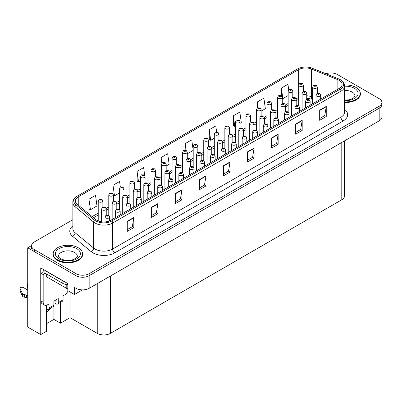 <?xml version="1.0" encoding="UTF-8"?>
<svg xmlns="http://www.w3.org/2000/svg" width="402" height="402" viewBox="0 0 402 402"><rect width="100%" height="100%" fill="white"/><g stroke="black" fill="none" stroke-linecap="round" stroke-linejoin="round"><path stroke-width="0.6" d="M46.476 311.977A9.894 5.713 120 0 0 46.913 311.736A9.894 5.713 120 0 0 50.979 307.887M46.476 305.249L46.476 331.278L40.748 334.59L40.748 267.933L67.817 283.561L67.817 290.631L74.506 294.495L74.506 287.425L76.038 288.309A9.276 5.357 0 0 0 89.159 288.309L379.181 120.861A9.276 5.357 0 0 0 381.9 117.077L381.9 104.45A9.276 5.357 0 0 1 379.181 108.238A9.276 5.357 0 0 0 381.9 104.45L381.9 102.43A9.276 5.357 0 0 0 379.181 98.646L337.419 74.531A9.276 5.357 0 0 0 325.952 73.772M82.505 289.877L74.506 294.495M331.213 72.968L330.509 72.968M72.873 219.693L34.276 241.979A9.276 5.357 0 0 0 31.557 245.763A9.276 5.357 0 0 0 34.276 249.552L76.038 273.661A9.276 5.357 0 0 0 89.159 273.661L89.159 275.682L379.181 108.238L89.159 275.682A9.276 5.357 0 0 1 76.038 275.682A9.276 5.357 0 0 0 89.159 275.682L89.159 288.309M40.748 334.59L27.718 327.062L27.718 247.783L76.038 275.682L34.276 251.572A9.276 5.357 0 0 1 31.557 247.783L31.557 245.763M31.567 245.562L27.718 247.783M344.509 140.881L344.509 195.975A9.276 5.357 180 0 1 341.79 199.764L110.369 333.374A9.276 5.357 180 0 1 97.249 333.374L70.048 317.67L70.048 291.917M70.048 317.67L60.471 323.203L60.471 302.404M46.476 323.705L53.913 319.414L60.471 323.203M53.913 319.414L53.913 302.651M53.355 252.501A14.844 8.568 0 0 0 53.039 254.26A14.844 8.568 0 0 0 57.385 260.32A14.844 8.568 0 0 0 73.561 262.179A14.844 8.568 0 0 0 82.727 254.26A14.844 8.568 0 0 0 82.41 252.501M339.193 80.35A9.894 5.713 180 0 1 342.087 84.39A9.894 5.713 180 0 1 339.193 88.43L110.826 220.276A9.894 5.713 180 0 1 95.726 219.512L77.139 204.186A9.894 5.713 180 0 1 75.35 200.91A9.894 5.713 180 0 1 78.244 196.869L298.651 69.621A9.894 5.713 180 0 1 311.324 68.983L337.871 79.712A9.894 5.713 180 0 1 339.193 80.35M340.313 79.702A11.487 6.633 0 0 0 338.78 78.958L312.238 68.229A11.487 6.633 0 0 0 297.53 68.973L77.124 196.221A11.487 6.633 0 0 0 76.963 196.317A11.487 6.633 0 0 0 75.837 204.713L94.42 220.04A11.487 6.633 0 0 0 111.952 220.924L340.313 89.078A11.487 6.633 0 0 0 340.474 79.797A11.487 6.633 0 0 0 340.313 79.702M127.268 221.286L127.268 231.386L133.831 227.597L133.831 217.497L127.268 221.286M127.268 229.592L132.323 226.678L133.801 217.834A2.472 1.427 -120 0 0 133.831 217.497M132.278 226.703L133.831 227.597M151.323 207.402L151.323 217.497L157.88 213.713L157.88 203.613L151.323 207.402M151.323 215.708L156.373 212.789L157.855 203.95A2.472 1.427 -120 0 0 157.88 203.613M156.328 212.814L157.88 213.713M175.372 193.513L175.372 203.613L181.935 199.824L181.935 189.729L175.372 193.513M175.372 201.819L180.428 198.905L181.905 190.061A2.472 1.427 -120 0 0 181.935 189.729M180.382 198.93L181.935 199.824M199.427 179.629L199.427 189.729L205.985 185.94L205.985 175.84L199.427 179.629M199.427 187.935L204.477 185.015L205.96 176.177A2.472 1.427 -120 0 0 205.985 175.84M204.432 185.046L205.985 185.94M319.685 110.193L319.685 120.293L326.248 116.51L326.248 106.409L319.685 110.193M319.685 118.505L324.741 115.585L326.218 106.746A2.472 1.427 -120 0 0 326.248 106.409M324.695 115.61L326.248 116.51M295.636 124.082L295.636 134.183L302.193 130.394L302.193 120.293L295.636 124.082M295.636 132.389L300.686 129.474L302.168 120.63A2.472 1.427 -120 0 0 302.193 120.293M300.641 129.499L302.193 130.394M271.581 137.966L271.581 148.067L278.144 144.283L278.144 134.183L271.581 137.966M271.581 146.278L276.636 143.358L278.114 134.514A2.472 1.427 -120 0 0 278.144 134.183M276.591 143.383L278.144 144.283M247.531 151.855L247.531 161.956L254.089 158.167L254.089 148.067L247.531 151.855M247.531 160.162L252.582 157.247L254.064 148.403A2.472 1.427 -120 0 0 254.089 148.067M252.536 157.272L254.089 158.167M223.477 165.74L223.477 175.84L230.039 172.051L230.039 161.956L223.477 165.74M223.477 174.051L228.532 171.131L230.009 162.287A2.472 1.427 -120 0 0 230.039 161.956M228.487 171.157L230.039 172.051M344.564 102.485A14.844 8.568 0 0 0 360.418 93.937A14.844 8.568 0 0 0 360.102 92.179M89.159 273.661L379.181 106.218A9.276 5.357 0 0 0 381.9 102.43M144.73 175.478L143.625 167.609L137.067 171.398L137.172 181.433M120.354 187.066L119.575 181.498L113.012 185.282L113.012 193.679M88.963 199.171L90.44 209.723L97.003 205.935L95.52 195.382L88.963 199.171L89.068 209.206M216.618 131.906L215.784 125.952L209.221 129.735L209.326 139.775M240.044 123.349L241.316 122.615L239.833 112.063L233.276 115.851L233.381 125.891M261.149 111.163L265.365 108.731L263.888 98.178L257.325 101.962L257.325 107.992M288.731 89.932L287.938 84.289L281.38 88.078L281.38 95.766M166.177 165.996L169.157 164.277L167.679 153.725L161.117 157.509L161.222 167.549M193.196 150.293L191.729 139.836L185.171 143.625L185.171 150.192M187.282 153.81L193.196 150.398M185.171 143.625L186.126 150.438M209.221 129.735L210.703 140.288L214.301 138.213M210.703 140.288L209.221 139.735M233.276 115.851L234.753 126.404L235.406 126.027M234.753 126.404L233.276 125.851M257.325 101.962L258.119 107.625M281.38 88.078L282.857 98.631L288.169 95.565M282.857 98.631L282.254 98.405M161.539 167.664L161.117 167.508M161.117 157.509L161.921 163.242M137.067 171.398L138.544 181.95L140.434 180.86M145.072 178.181L145.072 177.93M138.544 181.95L137.067 181.397M113.012 185.282L114.495 195.834L119.329 193.045M114.495 195.834L113.414 195.432M90.44 209.723L88.963 209.166M303.359 91.425L303.359 85.159A2.322 1.337 180 0 1 301.927 86.395A2.322 1.337 180 0 1 299.4 86.108A2.322 1.337 180 0 1 298.721 85.159L299.646 83.551A1.548 0.93 57.8 0 1 300.47 83.596A0.774 0.447 0 0 0 300.49 84.214A0.774 0.447 0 0 0 301.585 84.214A0.774 0.447 0 0 0 301.585 83.581A0.774 0.447 0 0 0 300.515 83.571L301.349 83.897L300.822 84.023L300.47 83.596M300.515 83.571A1.548 0.854 -117.9 0 0 299.791 83.465A1.548 0.854 -117.9 0 0 299.726 83.51M317.289 93.38L317.289 87.118A2.322 1.337 180 0 1 315.856 88.355A2.322 1.337 180 0 1 313.329 88.063A2.322 1.337 180 0 1 312.65 87.118L313.575 85.505A1.548 0.93 57.8 0 1 314.399 85.551A0.774 0.447 0 0 0 314.419 86.169A0.774 0.447 0 0 0 315.515 86.169A0.774 0.447 0 0 0 315.515 85.541A0.774 0.447 0 0 0 314.444 85.525L315.279 85.852L314.751 85.983L314.399 85.551M314.756 85.988L314.756 85.721M314.444 85.525A1.548 0.854 -117.9 0 0 313.721 85.42A1.548 0.854 -117.9 0 0 313.655 85.465M314.751 85.983L314.741 85.732M320.675 99.123L320.675 95.158A2.322 1.337 180 0 1 319.243 96.395A2.322 1.337 180 0 1 316.716 96.103A2.322 1.337 180 0 1 316.037 95.158L316.962 93.55A1.548 0.93 57.8 0 1 317.786 93.596A0.774 0.447 0 0 0 317.811 94.214A0.774 0.447 0 0 0 318.902 94.214A0.774 0.447 0 0 0 318.902 93.581A0.774 0.447 0 0 0 317.836 93.565L318.665 93.897L318.138 94.023L317.786 93.596M318.148 94.028L318.148 93.766M317.836 93.565A1.548 0.854 -117.9 0 0 317.113 93.46A1.548 0.854 -117.9 0 0 317.042 93.505M292.807 97.515L292.807 91.254A2.322 1.337 180 0 1 291.375 92.49A2.322 1.337 180 0 1 288.847 92.199A2.322 1.337 180 0 1 288.169 91.254L289.093 89.641A1.548 0.93 57.8 0 1 289.917 89.686A0.774 0.447 0 0 0 289.937 90.304A0.774 0.447 0 0 0 291.033 90.304A0.774 0.447 0 0 0 291.033 89.676A0.774 0.447 0 0 0 289.963 89.661L290.279 89.857M289.963 89.661A1.548 0.854 -117.9 0 0 289.239 89.556A1.548 0.854 -117.9 0 0 289.174 89.601M290.259 90.108L289.917 89.686M290.269 90.118L290.259 89.867M282.254 103.61L282.254 97.344A2.322 1.337 180 0 1 280.822 98.58A2.322 1.337 180 0 1 278.295 98.289A2.322 1.337 180 0 1 277.616 97.344L278.541 95.736A1.548 0.93 57.8 0 1 279.365 95.782A0.774 0.447 0 0 0 279.39 96.4A0.774 0.447 0 0 0 280.48 96.4A0.774 0.447 0 0 0 280.48 95.766A0.774 0.447 0 0 0 279.41 95.751L280.244 96.083L279.717 96.209L279.365 95.782M279.41 95.751A1.548 0.854 -117.9 0 0 278.686 95.651A1.548 0.854 -117.9 0 0 278.621 95.691M271.702 109.701L271.702 103.435A2.322 1.337 180 0 1 270.27 104.676A2.322 1.337 180 0 1 267.742 104.384A2.322 1.337 180 0 1 267.064 103.435L267.988 101.827A1.548 0.93 57.8 0 1 268.812 101.872A0.774 0.447 0 0 0 268.837 102.49A0.774 0.447 0 0 0 269.928 102.49A0.774 0.447 0 0 0 269.928 101.857A0.774 0.447 0 0 0 268.858 101.847L269.174 102.043M268.858 101.847A1.548 0.854 -117.9 0 0 268.139 101.741A1.548 0.854 -117.9 0 0 268.069 101.786M269.154 102.294L268.812 101.872M261.149 115.791L261.149 109.53A2.322 1.337 180 0 1 259.717 110.766A2.322 1.337 180 0 1 257.19 110.475A2.322 1.337 180 0 1 256.511 109.53L257.436 107.922A1.548 0.93 57.8 0 1 258.26 107.967A0.774 0.447 0 0 0 258.285 108.58A0.774 0.447 0 0 0 259.375 108.58A0.774 0.447 0 0 0 259.375 107.952A0.774 0.447 0 0 0 258.305 107.937L259.139 108.269L258.612 108.394L258.26 107.967M258.305 107.937A1.548 0.854 -117.9 0 0 257.587 107.831A1.548 0.854 -117.9 0 0 257.516 107.877M306.736 99.47L306.736 93.209A2.322 1.337 180 0 1 305.304 94.445A2.322 1.337 180 0 1 302.776 94.153A2.322 1.337 180 0 1 302.098 93.209L303.023 91.601A1.548 0.93 57.8 0 1 303.847 91.646A0.774 0.447 0 0 0 303.867 92.264A0.774 0.447 0 0 0 304.962 92.264A0.774 0.447 0 0 0 304.962 91.631A0.774 0.447 0 0 0 303.892 91.616L304.726 91.947L304.198 92.073L303.847 91.646M304.208 92.078L304.208 91.817M303.892 91.616A1.548 0.854 -117.9 0 0 303.168 91.515A1.548 0.854 -117.9 0 0 303.103 91.555M296.184 105.565L296.184 99.299A2.322 1.337 180 0 1 294.751 100.54A2.322 1.337 180 0 1 292.224 100.249A2.322 1.337 180 0 1 291.545 99.299L292.47 97.691A1.548 0.93 57.8 0 1 293.294 97.736A0.774 0.447 0 0 0 293.314 98.354A0.774 0.447 0 0 0 294.41 98.354A0.774 0.447 0 0 0 294.41 97.721A0.774 0.447 0 0 0 293.339 97.711L294.174 98.038L293.646 98.163L293.294 97.736M293.656 98.168L293.656 97.907M293.339 97.711A1.548 0.854 -117.9 0 0 292.616 97.606A1.548 0.854 -117.9 0 0 292.55 97.651M285.631 111.655L285.631 105.394A2.322 1.337 180 0 1 284.199 106.63A2.322 1.337 180 0 1 281.671 106.339A2.322 1.337 180 0 1 280.993 105.394L281.918 103.786A1.548 0.93 57.8 0 1 282.742 103.832A0.774 0.447 0 0 0 282.762 104.445A0.774 0.447 0 0 0 283.857 104.445A0.774 0.447 0 0 0 283.857 103.816A0.774 0.447 0 0 0 282.787 103.801L283.621 104.133L283.093 104.259L282.742 103.832M283.103 104.264L283.103 103.997M282.787 103.801A1.548 0.854 -117.9 0 0 282.063 103.696A1.548 0.854 -117.9 0 0 281.998 103.741M275.079 117.746L275.079 111.485A2.322 1.337 180 0 1 273.646 112.721A2.322 1.337 180 0 1 271.119 112.434A2.322 1.337 180 0 1 270.44 111.485L271.365 109.877A1.548 0.93 57.8 0 1 272.189 109.922A0.774 0.447 0 0 0 272.209 110.54A0.774 0.447 0 0 0 273.305 110.54A0.774 0.447 0 0 0 273.305 109.907A0.774 0.447 0 0 0 272.234 109.897L273.069 110.223L272.541 110.349L272.189 109.922M272.551 110.354L272.551 110.093M272.234 109.897A1.548 0.854 -117.9 0 0 271.511 109.791A1.548 0.854 -117.9 0 0 271.445 109.836M310.123 105.213L310.123 101.249A2.322 1.337 180 0 1 308.691 102.49A2.322 1.337 180 0 1 306.163 102.198A2.322 1.337 180 0 1 305.485 101.249L306.409 99.641A1.548 0.93 57.8 0 1 307.234 99.686A0.774 0.447 0 0 0 307.259 100.304A0.774 0.447 0 0 0 308.349 100.304A0.774 0.447 0 0 0 308.349 99.671A0.774 0.447 0 0 0 307.284 99.661L308.113 99.987L307.585 100.113L307.234 99.686M307.595 100.118L307.595 99.857M307.284 99.661A1.548 0.854 -117.9 0 0 306.56 99.555A1.548 0.854 -117.9 0 0 306.49 99.601M299.57 111.304L299.57 107.344A2.322 1.337 180 0 1 298.138 108.58A2.322 1.337 180 0 1 295.611 108.289A2.322 1.337 180 0 1 294.932 107.344L295.857 105.731A1.548 0.93 57.8 0 1 296.681 105.781A0.774 0.447 0 0 0 296.706 106.394A0.774 0.447 0 0 0 297.797 106.394A0.774 0.447 0 0 0 297.797 105.766A0.774 0.447 0 0 0 296.731 105.751L297.56 106.083L297.033 106.208L296.681 105.781M297.043 106.213L297.043 105.947M296.731 105.751A1.548 0.854 -117.9 0 0 296.008 105.646A1.548 0.854 -117.9 0 0 295.937 105.691M289.018 117.399L289.018 113.434A2.322 1.337 180 0 1 287.586 114.67A2.322 1.337 180 0 1 285.058 114.384A2.322 1.337 180 0 1 284.38 113.434L285.304 111.826A1.548 0.93 57.8 0 1 286.129 111.872A0.774 0.447 0 0 0 286.154 112.49A0.774 0.447 0 0 0 287.244 112.49A0.774 0.447 0 0 0 287.244 111.856A0.774 0.447 0 0 0 286.179 111.841L287.008 112.173L286.48 112.299L286.129 111.872M286.49 112.304L286.49 112.042M286.179 111.841A1.548 0.854 -117.9 0 0 285.455 111.741A1.548 0.854 -117.9 0 0 285.385 111.781M278.465 123.489L278.465 119.53A2.322 1.337 180 0 1 277.033 120.766A2.322 1.337 180 0 1 274.506 120.474A2.322 1.337 180 0 1 273.827 119.53L274.752 117.917A1.548 0.93 57.8 0 1 275.576 117.962A0.774 0.447 0 0 0 275.601 118.58A0.774 0.447 0 0 0 276.692 118.58A0.774 0.447 0 0 0 276.692 117.952A0.774 0.447 0 0 0 275.626 117.937L276.455 118.263L275.928 118.389L275.576 117.962M275.938 118.399L275.938 118.133M275.626 117.937A1.548 0.854 -117.9 0 0 274.903 117.831A1.548 0.854 -117.9 0 0 274.832 117.876M344.564 101.892A14.688 8.482 0 0 0 360.262 93.43A14.688 8.482 0 0 0 355.961 87.435A14.688 8.482 0 0 0 344.449 84.978M68.139 290.817A6.186 3.573 -60 0 1 64.601 294.937L63.074 295.822L63.074 299.857L58.26 302.636A3.09 1.784 60 0 1 57.622 304.053A3.09 1.784 60 0 1 56.074 303.897L53.888 302.636M58.26 302.636L58.26 298.596L53.888 301.123L53.888 305.163L49.079 307.937L49.079 303.897L47.547 304.781A6.186 3.573 -60 0 1 44.456 305.088A6.186 3.573 -60 0 1 43.175 302.259L43.175 274.586L40.989 273.325A6.186 3.573 120 0 0 44.165 269.908M54.762 300.616L56.074 301.374L56.074 299.857M64.255 281.506A6.186 3.573 180 0 1 62.853 280.897L44.923 270.546A6.186 3.573 0 0 0 45.109 270.451M44.923 270.546L44.923 273.069L62.853 283.42A6.186 3.573 0 0 0 67.817 284.45M44.456 305.088L42.27 303.827A6.186 3.573 -60 0 1 40.989 300.997L40.989 273.325M44.974 273.099A6.186 3.573 -60 0 1 43.175 274.586M46.476 306.435L46.893 306.676L46.893 305.103M27.718 298.128L26.678 297.53L26.678 295.003L27.718 295.606M49.079 307.937A3.09 1.784 60 0 1 48.436 309.354A3.09 1.784 60 0 1 46.893 309.198L46.476 308.962M27.718 290.048L23.472 287.601A1.975 1.141 180 0 0 21.321 287.35A1.975 1.141 180 0 0 20.1 288.405A1.975 1.141 180 0 0 20.165 288.701L22.512 293.681A3.09 1.784 0 0 0 24.617 294.711L26.678 295.003M26.678 297.53L24.617 297.239L24.617 294.711M22.512 293.681L22.512 296.204L20.165 291.224A1.975 1.141 0 0 1 20.1 290.932L20.1 288.405M22.512 296.204A3.09 1.784 0 0 0 24.617 297.239M48.436 309.354L53.25 306.575A3.09 1.784 -120 0 0 53.888 305.163M22.095 292.857L22.095 295.38M57.622 304.053L62.431 301.274A3.09 1.784 -120 0 0 63.074 299.857M27.718 284.993A1.975 1.141 180 0 1 27.266 284.269A1.975 1.141 180 0 1 27.718 283.546M27.266 284.269L27.266 286.792A1.975 1.141 0 0 0 27.718 287.515M57.496 259.752A14.688 8.482 0 0 0 73.506 261.591A14.688 8.482 0 0 0 82.571 253.757A14.688 8.482 0 0 0 78.269 247.758A14.688 8.482 0 0 0 62.26 245.918A14.688 8.482 0 0 0 53.195 253.757A14.688 8.482 0 0 0 57.496 259.752M67.817 288.731A1.548 0.894 180 0 1 66.787 288.47L47.109 277.109A1.548 0.894 180 0 1 46.657 276.481L46.657 274.074M250.597 121.886L250.597 115.62A2.322 1.337 180 0 1 249.165 116.856A2.322 1.337 180 0 1 246.637 116.57A2.322 1.337 180 0 1 245.959 115.62L246.883 114.012A1.548 0.93 57.8 0 1 247.707 114.057A0.774 0.447 0 0 0 247.732 114.676A0.774 0.447 0 0 0 248.823 114.676A0.774 0.447 0 0 0 248.823 114.042A0.774 0.447 0 0 0 247.753 114.032L248.069 114.228M247.753 114.032A1.548 0.854 -117.9 0 0 247.034 113.927A1.548 0.854 -117.9 0 0 246.964 113.972M248.049 114.48L247.707 114.057M240.044 127.977L240.044 121.716A2.322 1.337 180 0 1 238.612 122.952A2.322 1.337 180 0 1 236.085 122.66A2.322 1.337 180 0 1 235.406 121.716L236.331 120.103A1.548 0.93 57.8 0 1 237.155 120.148A0.774 0.447 0 0 0 237.18 120.766A0.774 0.447 0 0 0 238.27 120.766A0.774 0.447 0 0 0 238.27 120.138A0.774 0.447 0 0 0 237.205 120.123L238.034 120.449L237.507 120.58L237.155 120.148M237.205 120.123A1.548 0.854 -117.9 0 0 236.482 120.017A1.548 0.854 -117.9 0 0 236.411 120.062M229.492 134.072L229.492 127.806A2.322 1.337 180 0 1 228.06 129.042A2.322 1.337 180 0 1 225.532 128.751A2.322 1.337 180 0 1 224.854 127.806L225.778 126.198A1.548 0.93 57.8 0 1 226.602 126.243A0.774 0.447 0 0 0 226.627 126.861A0.774 0.447 0 0 0 227.718 126.861A0.774 0.447 0 0 0 227.718 126.228A0.774 0.447 0 0 0 226.653 126.213L226.964 126.414M226.653 126.213A1.548 0.854 -117.9 0 0 225.929 126.112A1.548 0.854 -117.9 0 0 225.859 126.153M226.944 126.665L226.602 126.243M218.939 140.162L218.939 133.896A2.322 1.337 180 0 1 217.507 135.137A2.322 1.337 180 0 1 214.98 134.846A2.322 1.337 180 0 1 214.301 133.896L215.226 132.288A1.548 0.93 57.8 0 1 216.05 132.333A0.774 0.447 0 0 0 216.075 132.951A0.774 0.447 0 0 0 217.165 132.951A0.774 0.447 0 0 0 217.165 132.318A0.774 0.447 0 0 0 216.1 132.308L216.929 132.635L216.402 132.76L216.05 132.333M216.1 132.308A1.548 0.854 -117.9 0 0 215.377 132.203A1.548 0.854 -117.9 0 0 215.306 132.248M208.387 146.253L208.387 139.991A2.322 1.337 180 0 1 206.955 141.228A2.322 1.337 180 0 1 204.427 140.936A2.322 1.337 180 0 1 203.749 139.991L204.673 138.383A1.548 0.93 57.8 0 1 205.497 138.429A0.774 0.447 0 0 0 205.522 139.042A0.774 0.447 0 0 0 206.613 139.042A0.774 0.447 0 0 0 206.613 138.414A0.774 0.447 0 0 0 205.548 138.399L205.859 138.595M205.548 138.399A1.548 0.854 -117.9 0 0 204.824 138.293A1.548 0.854 -117.9 0 0 204.754 138.338M205.839 138.851L205.497 138.429M197.834 152.348L197.834 146.082A2.322 1.337 180 0 1 196.402 147.318A2.322 1.337 180 0 1 193.875 147.031A2.322 1.337 180 0 1 193.196 146.082L194.121 144.474A1.548 0.93 57.8 0 1 194.945 144.519A0.774 0.447 0 0 0 194.97 145.137A0.774 0.447 0 0 0 196.06 145.137A0.774 0.447 0 0 0 196.06 144.504A0.774 0.447 0 0 0 194.995 144.494L195.824 144.82L195.297 144.946L194.945 144.519M194.995 144.494A1.548 0.854 -117.9 0 0 194.272 144.388A1.548 0.854 -117.9 0 0 194.201 144.434M187.282 158.438L187.282 152.177A2.322 1.337 180 0 1 185.85 153.413A2.322 1.337 180 0 1 183.322 153.122A2.322 1.337 180 0 1 182.644 152.177L183.568 150.564A1.548 0.93 57.8 0 1 184.392 150.609A0.774 0.447 0 0 0 184.417 151.227A0.774 0.447 0 0 0 185.508 151.227A0.774 0.447 0 0 0 185.508 150.599A0.774 0.447 0 0 0 184.443 150.584L184.754 150.78M184.443 150.584A1.548 0.854 -117.9 0 0 183.719 150.479A1.548 0.854 -117.9 0 0 183.649 150.524M184.734 151.031L184.392 150.609M184.744 151.041L184.734 150.79M176.729 164.534L176.729 158.267A2.322 1.337 180 0 1 175.297 159.504A2.322 1.337 180 0 1 172.77 159.217A2.322 1.337 180 0 1 172.091 158.267L173.016 156.659A1.548 0.93 57.8 0 1 173.84 156.705A0.774 0.447 0 0 0 173.865 157.323A0.774 0.447 0 0 0 174.955 157.323A0.774 0.447 0 0 0 174.955 156.69A0.774 0.447 0 0 0 173.89 156.674L174.719 157.006L174.192 157.132L173.84 156.705M173.89 156.674A1.548 0.854 -117.9 0 0 173.167 156.574A1.548 0.854 -117.9 0 0 173.096 156.614M166.177 170.624L166.177 164.358A2.322 1.337 180 0 1 164.745 165.599A2.322 1.337 180 0 1 162.217 165.307A2.322 1.337 180 0 1 161.539 164.358L162.463 162.75A1.548 0.93 57.8 0 1 163.287 162.795A0.774 0.447 0 0 0 163.312 163.413A0.774 0.447 0 0 0 164.403 163.413A0.774 0.447 0 0 0 164.403 162.78A0.774 0.447 0 0 0 163.338 162.77L164.167 163.096L163.639 163.222L163.287 162.795M163.649 163.227L163.649 162.966M163.338 162.77A1.548 0.854 -117.9 0 0 162.614 162.664A1.548 0.854 -117.9 0 0 162.544 162.709M264.526 123.841L264.526 117.58A2.322 1.337 180 0 1 263.094 118.816A2.322 1.337 180 0 1 260.566 118.525A2.322 1.337 180 0 1 259.888 117.58L260.813 115.967A1.548 0.93 57.8 0 1 261.637 116.012A0.774 0.447 0 0 0 261.657 116.63A0.774 0.447 0 0 0 262.752 116.63A0.774 0.447 0 0 0 262.752 116.002A0.774 0.447 0 0 0 261.682 115.987L262.516 116.314L261.988 116.444L261.637 116.012M261.998 116.449L261.998 116.183M261.682 115.987A1.548 0.854 -117.9 0 0 260.958 115.882A1.548 0.854 -117.9 0 0 260.893 115.927M253.974 129.931L253.974 123.67A2.322 1.337 180 0 1 252.541 124.906A2.322 1.337 180 0 1 250.014 124.615A2.322 1.337 180 0 1 249.335 123.67L250.26 122.062A1.548 0.93 57.8 0 1 251.084 122.107A0.774 0.447 0 0 0 251.104 122.726A0.774 0.447 0 0 0 252.2 122.726A0.774 0.447 0 0 0 252.2 122.092A0.774 0.447 0 0 0 251.129 122.077L251.964 122.409L251.436 122.535L251.084 122.107M251.446 122.54L251.446 122.278M251.129 122.077A1.548 0.854 -117.9 0 0 250.406 121.977A1.548 0.854 -117.9 0 0 250.34 122.017M243.421 136.027L243.421 129.761A2.322 1.337 180 0 1 241.989 131.002A2.322 1.337 180 0 1 239.461 130.71A2.322 1.337 180 0 1 238.783 129.761L239.708 128.153A1.548 0.93 57.8 0 1 240.532 128.198A0.774 0.447 0 0 0 240.557 128.816A0.774 0.447 0 0 0 241.647 128.816A0.774 0.447 0 0 0 241.647 128.183A0.774 0.447 0 0 0 240.577 128.173L241.411 128.499L240.883 128.625L240.532 128.198M240.893 128.63L240.893 128.369M240.577 128.173A1.548 0.854 -117.9 0 0 239.853 128.067A1.548 0.854 -117.9 0 0 239.788 128.112M232.869 142.117L232.869 135.856A2.322 1.337 180 0 1 231.436 137.092A2.322 1.337 180 0 1 228.909 136.801A2.322 1.337 180 0 1 228.23 135.856L229.155 134.248A1.548 0.93 57.8 0 1 229.979 134.293A0.774 0.447 0 0 0 230.004 134.906A0.774 0.447 0 0 0 231.095 134.906A0.774 0.447 0 0 0 231.095 134.278A0.774 0.447 0 0 0 230.024 134.263L230.859 134.595L230.331 134.72L229.979 134.293M230.341 134.725L230.341 134.459M230.024 134.263A1.548 0.854 -117.9 0 0 229.306 134.157A1.548 0.854 -117.9 0 0 229.235 134.203M222.316 148.207L222.316 141.946A2.322 1.337 180 0 1 220.884 143.182A2.322 1.337 180 0 1 218.356 142.896A2.322 1.337 180 0 1 217.678 141.946L218.603 140.338A1.548 0.93 57.8 0 1 219.427 140.383A0.774 0.447 0 0 0 219.452 141.001A0.774 0.447 0 0 0 220.542 141.001A0.774 0.447 0 0 0 220.542 140.368A0.774 0.447 0 0 0 219.472 140.358L220.306 140.685L219.778 140.811L219.427 140.383M219.788 140.816L219.788 140.554M219.472 140.358A1.548 0.854 -117.9 0 0 218.753 140.253A1.548 0.854 -117.9 0 0 218.683 140.298M211.764 154.303L211.764 148.042A2.322 1.337 180 0 1 210.331 149.278A2.322 1.337 180 0 1 207.804 148.986A2.322 1.337 180 0 1 207.125 148.042L208.05 146.428A1.548 0.93 57.8 0 1 208.874 146.474A0.774 0.447 0 0 0 208.899 147.092A0.774 0.447 0 0 0 209.99 147.092A0.774 0.447 0 0 0 209.99 146.464A0.774 0.447 0 0 0 208.919 146.449L209.754 146.775L209.226 146.906L208.874 146.474M209.236 146.911L209.236 146.645M208.919 146.449A1.548 0.854 -117.9 0 0 208.201 146.343A1.548 0.854 -117.9 0 0 208.13 146.388M209.226 146.906L209.216 146.655M201.211 160.393L201.211 154.132A2.322 1.337 180 0 1 199.779 155.368A2.322 1.337 180 0 1 197.251 155.077A2.322 1.337 180 0 1 196.573 154.132L197.498 152.524A1.548 0.93 57.8 0 1 198.322 152.569A0.774 0.447 0 0 0 198.347 153.187A0.774 0.447 0 0 0 199.437 153.187A0.774 0.447 0 0 0 199.437 152.554A0.774 0.447 0 0 0 198.372 152.539L199.201 152.871L198.673 152.996L198.322 152.569M198.683 153.001L198.683 152.74M198.372 152.539A1.548 0.854 -117.9 0 0 197.648 152.438A1.548 0.854 -117.9 0 0 197.578 152.479M190.659 166.488L190.659 160.222A2.322 1.337 180 0 1 189.226 161.463A2.322 1.337 180 0 1 186.699 161.172A2.322 1.337 180 0 1 186.02 160.222L186.945 158.614A1.548 0.93 57.8 0 1 187.769 158.659A0.774 0.447 0 0 0 187.794 159.277A0.774 0.447 0 0 0 188.885 159.277A0.774 0.447 0 0 0 188.885 158.644A0.774 0.447 0 0 0 187.819 158.634L188.649 158.961L188.121 159.086L187.769 158.659M188.131 159.091L188.131 158.83M187.819 158.634A1.548 0.854 -117.9 0 0 187.096 158.529A1.548 0.854 -117.9 0 0 187.025 158.574M180.106 172.579L180.106 166.317A2.322 1.337 180 0 1 178.674 167.554A2.322 1.337 180 0 1 176.146 167.262A2.322 1.337 180 0 1 175.468 166.317L176.393 164.709A1.548 0.93 57.8 0 1 177.217 164.755A0.774 0.447 0 0 0 177.242 165.368A0.774 0.447 0 0 0 178.332 165.368A0.774 0.447 0 0 0 178.332 164.74A0.774 0.447 0 0 0 177.267 164.725L178.096 165.056L177.568 165.182L177.217 164.755M177.578 165.187L177.578 164.92M177.267 164.725A1.548 0.854 -117.9 0 0 176.543 164.619A1.548 0.854 -117.9 0 0 176.473 164.664M169.554 178.669L169.554 172.408A2.322 1.337 180 0 1 168.121 173.644A2.322 1.337 180 0 1 165.594 173.357A2.322 1.337 180 0 1 164.915 172.408L165.84 170.8A1.548 0.93 57.8 0 1 166.664 170.845A0.774 0.447 0 0 0 166.689 171.463A0.774 0.447 0 0 0 167.78 171.463A0.774 0.447 0 0 0 167.78 170.83A0.774 0.447 0 0 0 166.714 170.82L167.544 171.146L167.016 171.272L166.664 170.845M167.026 171.277L167.026 171.016M166.714 170.82A1.548 0.854 -117.9 0 0 165.991 170.714A1.548 0.854 -117.9 0 0 165.92 170.76M267.913 129.585L267.913 125.62A2.322 1.337 180 0 1 266.481 126.856A2.322 1.337 180 0 1 263.953 126.565A2.322 1.337 180 0 1 263.275 125.62L264.199 124.012A1.548 0.93 57.8 0 1 265.024 124.057A0.774 0.447 0 0 0 265.049 124.675A0.774 0.447 0 0 0 266.139 124.675A0.774 0.447 0 0 0 266.139 124.042A0.774 0.447 0 0 0 265.074 124.027L265.903 124.359L265.375 124.484L265.024 124.057M265.385 124.489L265.385 124.228M265.074 124.027A1.548 0.854 -117.9 0 0 264.35 123.922A1.548 0.854 -117.9 0 0 264.28 123.967M257.36 135.675L257.36 131.71A2.322 1.337 180 0 1 255.928 132.951A2.322 1.337 180 0 1 253.401 132.66A2.322 1.337 180 0 1 252.722 131.71L253.647 130.102A1.548 0.93 57.8 0 1 254.471 130.147A0.774 0.447 0 0 0 254.496 130.766A0.774 0.447 0 0 0 255.592 130.766A0.774 0.447 0 0 0 255.592 130.132A0.774 0.447 0 0 0 254.521 130.122L255.35 130.449L254.823 130.575L254.471 130.147M254.833 130.58L254.833 130.318M254.521 130.122A1.548 0.854 -117.9 0 0 253.798 130.017A1.548 0.854 -117.9 0 0 253.727 130.062M246.808 141.765L246.808 137.806A2.322 1.337 180 0 1 245.376 139.042A2.322 1.337 180 0 1 242.848 138.75A2.322 1.337 180 0 1 242.17 137.806L243.094 136.193A1.548 0.93 57.8 0 1 243.919 136.243A0.774 0.447 0 0 0 243.944 136.856A0.774 0.447 0 0 0 245.039 136.856A0.774 0.447 0 0 0 245.039 136.228A0.774 0.447 0 0 0 243.969 136.213L244.798 136.544L244.27 136.67L243.919 136.243M244.28 136.675L244.28 136.409M243.969 136.213A1.548 0.854 -117.9 0 0 243.245 136.107A1.548 0.854 -117.9 0 0 243.175 136.152M236.255 147.861L236.255 143.896A2.322 1.337 180 0 1 234.823 145.132A2.322 1.337 180 0 1 232.296 144.846A2.322 1.337 180 0 1 231.617 143.896L232.542 142.288A1.548 0.93 57.8 0 1 233.366 142.333A0.774 0.447 0 0 0 233.391 142.951A0.774 0.447 0 0 0 234.487 142.951A0.774 0.447 0 0 0 234.487 142.318A0.774 0.447 0 0 0 233.416 142.303L234.245 142.635L233.718 142.76L233.366 142.333M233.728 142.765L233.728 142.504M233.416 142.303A1.548 0.854 -117.9 0 0 232.693 142.202A1.548 0.854 -117.9 0 0 232.622 142.243M225.703 153.951L225.703 149.991A2.322 1.337 180 0 1 224.271 151.227A2.322 1.337 180 0 1 221.743 150.936A2.322 1.337 180 0 1 221.065 149.991L221.989 148.378A1.548 0.93 57.8 0 1 222.814 148.423A0.774 0.447 0 0 0 222.839 149.041A0.774 0.447 0 0 0 223.934 149.041A0.774 0.447 0 0 0 223.934 148.413A0.774 0.447 0 0 0 222.864 148.398L223.693 148.725L223.165 148.851L222.814 148.423M223.175 148.861L223.175 148.594M222.864 148.398A1.548 0.854 -117.9 0 0 222.14 148.293A1.548 0.854 -117.9 0 0 222.07 148.338M215.15 160.046L215.15 156.082A2.322 1.337 180 0 1 213.718 157.318A2.322 1.337 180 0 1 211.196 157.026A2.322 1.337 180 0 1 210.512 156.082L211.437 154.474A1.548 0.93 57.8 0 1 212.261 154.519A0.774 0.447 0 0 0 212.286 155.137A0.774 0.447 0 0 0 213.382 155.137A0.774 0.447 0 0 0 213.382 154.504A0.774 0.447 0 0 0 212.311 154.489L213.14 154.82L212.613 154.946L212.261 154.519M212.623 154.951L212.623 154.69M212.311 154.489A1.548 0.854 -117.9 0 0 211.588 154.388A1.548 0.854 -117.9 0 0 211.517 154.428M204.598 166.137L204.598 162.172A2.322 1.337 180 0 1 203.171 163.413A2.322 1.337 180 0 1 200.643 163.122A2.322 1.337 180 0 1 199.96 162.172L200.884 160.564A1.548 0.93 57.8 0 1 201.709 160.609A0.774 0.447 0 0 0 201.734 161.227A0.774 0.447 0 0 0 202.829 161.227A0.774 0.447 0 0 0 202.829 160.594A0.774 0.447 0 0 0 201.759 160.584L202.588 160.911L202.06 161.036L201.709 160.609M202.07 161.041L202.07 160.78M201.759 160.584A1.548 0.854 -117.9 0 0 201.035 160.478A1.548 0.854 -117.9 0 0 200.97 160.524M194.045 172.227L194.045 168.267A2.322 1.337 180 0 1 192.618 169.503A2.322 1.337 180 0 1 190.091 169.212A2.322 1.337 180 0 1 189.407 168.267L190.332 166.654A1.548 0.93 57.8 0 1 191.161 166.704A0.774 0.447 0 0 0 191.181 167.317A0.774 0.447 0 0 0 192.277 167.317A0.774 0.447 0 0 0 192.277 166.689A0.774 0.447 0 0 0 191.206 166.674L192.035 167.006L191.508 167.131L191.161 166.704M191.518 167.137L191.518 166.87M191.206 166.674A1.548 0.854 -117.9 0 0 190.483 166.569A1.548 0.854 -117.9 0 0 190.417 166.614M183.493 178.322L183.493 174.357A2.322 1.337 180 0 1 182.066 175.594A2.322 1.337 180 0 1 179.538 175.307A2.322 1.337 180 0 1 178.855 174.357L179.784 172.749A1.548 0.93 57.8 0 1 180.609 172.795A0.774 0.447 0 0 0 180.629 173.413A0.774 0.447 0 0 0 181.724 173.413A0.774 0.447 0 0 0 181.724 172.78A0.774 0.447 0 0 0 180.654 172.765L181.488 173.096L180.955 173.222L180.609 172.795M180.965 173.227L180.965 172.966M180.654 172.765A1.548 0.854 -117.9 0 0 179.93 172.664A1.548 0.854 -117.9 0 0 179.865 172.704M172.945 184.412L172.945 180.453A2.322 1.337 180 0 1 171.513 181.689A2.322 1.337 180 0 1 168.986 181.397A2.322 1.337 180 0 1 168.302 180.453L169.232 178.84A1.548 0.93 57.8 0 1 170.056 178.885A0.774 0.447 0 0 0 170.076 179.503A0.774 0.447 0 0 0 171.172 179.503A0.774 0.447 0 0 0 171.172 178.875A0.774 0.447 0 0 0 170.101 178.86L170.935 179.186L170.403 179.312L170.056 178.885M170.413 179.322L170.413 179.056M170.101 178.86A1.548 0.854 -117.9 0 0 169.378 178.754A1.548 0.854 -117.9 0 0 169.312 178.8M155.624 176.714L155.624 170.453A2.322 1.337 180 0 1 154.192 171.689A2.322 1.337 180 0 1 151.665 171.398A2.322 1.337 180 0 1 150.986 170.453L151.911 168.845A1.548 0.93 57.8 0 1 152.735 168.89A0.774 0.447 0 0 0 152.76 169.503A0.774 0.447 0 0 0 153.855 169.503A0.774 0.447 0 0 0 153.855 168.875A0.774 0.447 0 0 0 152.785 168.86L153.614 169.192L153.087 169.317L152.735 168.89M152.785 168.86A1.548 0.854 -117.9 0 0 152.062 168.755A1.548 0.854 -117.9 0 0 151.991 168.8M145.072 182.809L145.072 176.543A2.322 1.337 180 0 1 143.64 177.779A2.322 1.337 180 0 1 141.112 177.493A2.322 1.337 180 0 1 140.434 176.543L141.358 174.935A1.548 0.93 57.8 0 1 142.182 174.981A0.774 0.447 0 0 0 142.207 175.599A0.774 0.447 0 0 0 143.303 175.599A0.774 0.447 0 0 0 143.303 174.965A0.774 0.447 0 0 0 142.233 174.955L143.062 175.282L142.534 175.408L142.182 174.981M142.544 175.413L142.544 175.151M142.233 174.955A1.548 0.854 -117.9 0 0 141.509 174.85A1.548 0.854 -117.9 0 0 141.439 174.895M134.519 188.9L134.519 182.639A2.322 1.337 180 0 1 133.087 183.875A2.322 1.337 180 0 1 130.56 183.583A2.322 1.337 180 0 1 129.881 182.639L130.806 181.026A1.548 0.93 57.8 0 1 131.63 181.071A0.774 0.447 0 0 0 131.655 181.689A0.774 0.447 0 0 0 132.75 181.689A0.774 0.447 0 0 0 132.75 181.061A0.774 0.447 0 0 0 131.68 181.046L132.509 181.372L131.982 181.503L131.63 181.071M131.68 181.046A1.548 0.854 -117.9 0 0 130.957 180.94A1.548 0.854 -117.9 0 0 130.886 180.985M123.967 194.995L123.967 188.729A2.322 1.337 180 0 1 122.535 189.965A2.322 1.337 180 0 1 120.007 189.679A2.322 1.337 180 0 1 119.329 188.729L120.253 187.121A1.548 0.93 57.8 0 1 121.077 187.166A0.774 0.447 0 0 0 121.102 187.784A0.774 0.447 0 0 0 122.198 187.784A0.774 0.447 0 0 0 122.198 187.151A0.774 0.447 0 0 0 121.128 187.136L121.957 187.468L121.429 187.593L121.077 187.166M121.439 187.598L121.439 187.337M121.128 187.136A1.548 0.854 -117.9 0 0 120.404 187.036A1.548 0.854 -117.9 0 0 120.334 187.076M113.414 201.085L113.414 194.824A2.322 1.337 180 0 1 111.982 196.06A2.322 1.337 180 0 1 109.46 195.769A2.322 1.337 180 0 1 108.776 194.824L109.701 193.211A1.548 0.93 57.8 0 1 110.525 193.256A0.774 0.447 0 0 0 110.55 193.875A0.774 0.447 0 0 0 111.645 193.875A0.774 0.447 0 0 0 111.645 193.241A0.774 0.447 0 0 0 110.575 193.231L111.404 193.558L110.877 193.684L110.525 193.256M110.575 193.231A1.548 0.854 -117.9 0 0 109.852 193.126A1.548 0.854 -117.9 0 0 109.781 193.171M102.862 207.176L102.862 200.915A2.322 1.337 180 0 1 101.435 202.151A2.322 1.337 180 0 1 98.907 201.859A2.322 1.337 180 0 1 98.224 200.915L99.148 199.307A1.548 0.93 57.8 0 1 99.972 199.352A0.774 0.447 0 0 0 99.997 199.965A0.774 0.447 0 0 0 101.093 199.965A0.774 0.447 0 0 0 101.093 199.337A0.774 0.447 0 0 0 100.023 199.322L100.852 199.653L100.324 199.779L99.972 199.352M100.334 199.784L100.334 199.518M100.023 199.322A1.548 0.854 -117.9 0 0 99.299 199.216A1.548 0.854 -117.9 0 0 99.234 199.261M159.001 184.764L159.001 178.503A2.322 1.337 180 0 1 157.569 179.739A2.322 1.337 180 0 1 155.041 179.448A2.322 1.337 180 0 1 154.363 178.503L155.288 176.89A1.548 0.93 57.8 0 1 156.112 176.935A0.774 0.447 0 0 0 156.137 177.553A0.774 0.447 0 0 0 157.227 177.553A0.774 0.447 0 0 0 157.227 176.925A0.774 0.447 0 0 0 156.162 176.91L156.991 177.237L156.463 177.367L156.112 176.935M156.473 177.372L156.473 177.106M156.162 176.91A1.548 0.854 -117.9 0 0 155.438 176.805A1.548 0.854 -117.9 0 0 155.368 176.85M156.463 177.367L156.453 177.116M148.449 190.855L148.449 184.593A2.322 1.337 180 0 1 147.016 185.83A2.322 1.337 180 0 1 144.489 185.543A2.322 1.337 180 0 1 143.81 184.593L144.735 182.985A1.548 0.93 57.8 0 1 145.559 183.031A0.774 0.447 0 0 0 145.584 183.649A0.774 0.447 0 0 0 146.675 183.649A0.774 0.447 0 0 0 146.675 183.016A0.774 0.447 0 0 0 145.609 183L146.439 183.332L145.911 183.458L145.559 183.031M145.921 183.463L145.921 183.201M145.609 183A1.548 0.854 -117.9 0 0 144.886 182.9A1.548 0.854 -117.9 0 0 144.815 182.94M137.896 196.95L137.896 190.684A2.322 1.337 180 0 1 136.464 191.925A2.322 1.337 180 0 1 133.936 191.633A2.322 1.337 180 0 1 133.258 190.684L134.183 189.076A1.548 0.93 57.8 0 1 135.007 189.121A0.774 0.447 0 0 0 135.032 189.739A0.774 0.447 0 0 0 136.122 189.739A0.774 0.447 0 0 0 136.122 189.106A0.774 0.447 0 0 0 135.057 189.096L135.886 189.422L135.358 189.548L135.007 189.121M135.368 189.553L135.368 189.292M135.057 189.096A1.548 0.854 -117.9 0 0 134.333 188.99A1.548 0.854 -117.9 0 0 134.263 189.035M127.344 203.04L127.344 196.779A2.322 1.337 180 0 1 125.911 198.015A2.322 1.337 180 0 1 123.384 197.724A2.322 1.337 180 0 1 122.705 196.779L123.63 195.171A1.548 0.93 57.8 0 1 124.454 195.216A0.774 0.447 0 0 0 124.479 195.829A0.774 0.447 0 0 0 125.57 195.829A0.774 0.447 0 0 0 125.57 195.201A0.774 0.447 0 0 0 124.504 195.186L125.334 195.518L124.806 195.643L124.454 195.216M124.816 195.648L124.816 195.382M124.504 195.186A1.548 0.854 -117.9 0 0 123.781 195.081A1.548 0.854 -117.9 0 0 123.71 195.126M116.791 209.13L116.791 202.869A2.322 1.337 180 0 1 115.359 204.105A2.322 1.337 180 0 1 112.831 203.819A2.322 1.337 180 0 1 112.153 202.869L113.078 201.261A1.548 0.93 57.8 0 1 113.902 201.307A0.774 0.447 0 0 0 113.927 201.925A0.774 0.447 0 0 0 115.022 201.925A0.774 0.447 0 0 0 115.022 201.291A0.774 0.447 0 0 0 113.952 201.281L114.781 201.608L114.253 201.734L113.902 201.307M114.263 201.739L114.263 201.477M113.952 201.281A1.548 0.854 -117.9 0 0 113.228 201.176A1.548 0.854 -117.9 0 0 113.158 201.221M106.239 215.226L106.239 208.965A2.322 1.337 180 0 1 104.806 210.201A2.322 1.337 180 0 1 102.279 209.909A2.322 1.337 180 0 1 101.6 208.965L102.525 207.352A1.548 0.93 57.8 0 1 103.349 207.397A0.774 0.447 0 0 0 103.374 208.015A0.774 0.447 0 0 0 104.47 208.015A0.774 0.447 0 0 0 104.47 207.387A0.774 0.447 0 0 0 103.399 207.372L104.229 207.698L103.701 207.829L103.349 207.397M103.711 207.834L103.711 207.568M103.399 207.372A1.548 0.854 -117.9 0 0 102.676 207.266A1.548 0.854 -117.9 0 0 102.605 207.311M162.393 190.508L162.393 186.543A2.322 1.337 180 0 1 160.961 187.779A2.322 1.337 180 0 1 158.433 187.488A2.322 1.337 180 0 1 157.755 186.543L158.679 184.935A1.548 0.93 57.8 0 1 159.504 184.98A0.774 0.447 0 0 0 159.524 185.598A0.774 0.447 0 0 0 160.619 185.598A0.774 0.447 0 0 0 160.619 184.965A0.774 0.447 0 0 0 159.549 184.95L160.383 185.282L159.855 185.407L159.504 184.98M159.86 185.412L159.86 185.151M159.549 184.95A1.548 0.854 -117.9 0 0 158.825 184.85A1.548 0.854 -117.9 0 0 158.76 184.89M151.84 196.598L151.84 192.633A2.322 1.337 180 0 1 150.408 193.875A2.322 1.337 180 0 1 147.881 193.583A2.322 1.337 180 0 1 147.202 192.633L148.127 191.025A1.548 0.93 57.8 0 1 148.951 191.071A0.774 0.447 0 0 0 148.971 191.689A0.774 0.447 0 0 0 150.067 191.689A0.774 0.447 0 0 0 150.067 191.056A0.774 0.447 0 0 0 148.996 191.045L149.83 191.372L149.303 191.498L148.951 191.071M149.308 191.503L149.308 191.241M148.996 191.045A1.548 0.854 -117.9 0 0 148.273 190.94A1.548 0.854 -117.9 0 0 148.207 190.985M141.288 202.688L141.288 198.729A2.322 1.337 180 0 1 139.856 199.965A2.322 1.337 180 0 1 137.328 199.673A2.322 1.337 180 0 1 136.65 198.729L137.574 197.116A1.548 0.93 57.8 0 1 138.399 197.166A0.774 0.447 0 0 0 138.419 197.779A0.774 0.447 0 0 0 139.514 197.779A0.774 0.447 0 0 0 139.514 197.151A0.774 0.447 0 0 0 138.444 197.136L139.278 197.467L138.75 197.593L138.399 197.166M138.76 197.598L138.76 197.332M138.444 197.136A1.548 0.854 -117.9 0 0 137.72 197.03A1.548 0.854 -117.9 0 0 137.655 197.075M130.735 208.784L130.735 204.819A2.322 1.337 180 0 1 129.303 206.055A2.322 1.337 180 0 1 126.776 205.769A2.322 1.337 180 0 1 126.097 204.819L127.022 203.211A1.548 0.93 57.8 0 1 127.846 203.256A0.774 0.447 0 0 0 127.866 203.874A0.774 0.447 0 0 0 128.962 203.874A0.774 0.447 0 0 0 128.962 203.241A0.774 0.447 0 0 0 127.891 203.226L128.725 203.558L128.198 203.683L127.846 203.256M128.208 203.688L128.208 203.427M127.891 203.226A1.548 0.854 -117.9 0 0 127.168 203.126A1.548 0.854 -117.9 0 0 127.102 203.166M120.183 214.874L120.183 210.914A2.322 1.337 180 0 1 118.751 212.15A2.322 1.337 180 0 1 116.223 211.859A2.322 1.337 180 0 1 115.545 210.914L116.469 209.301A1.548 0.93 57.8 0 1 117.294 209.347A0.774 0.447 0 0 0 117.314 209.965A0.774 0.447 0 0 0 118.409 209.965A0.774 0.447 0 0 0 118.409 209.336A0.774 0.447 0 0 0 117.339 209.321L118.173 209.648L117.645 209.774L117.294 209.347M117.655 209.784L117.655 209.517M117.339 209.321A1.548 0.854 -117.9 0 0 116.615 209.216A1.548 0.854 -117.9 0 0 116.55 209.261M109.63 220.864L109.63 217.005A2.322 1.337 180 0 1 108.198 218.241A2.322 1.337 180 0 1 105.671 217.949A2.322 1.337 180 0 1 104.992 217.005L105.917 215.397A1.548 0.93 57.8 0 1 106.741 215.442A0.774 0.447 0 0 0 106.761 216.06A0.774 0.447 0 0 0 107.857 216.06A0.774 0.447 0 0 0 107.857 215.427A0.774 0.447 0 0 0 106.786 215.412L107.62 215.743L107.093 215.869L106.741 215.442M107.103 215.874L107.103 215.613M106.786 215.412A1.548 0.854 -117.9 0 0 106.063 215.311A1.548 0.854 -117.9 0 0 105.997 215.351M379.181 120.861L379.181 106.218M76.038 288.309L76.038 273.661M110.369 333.374L110.369 276.063M341.79 199.764L341.79 142.449M97.249 333.374L97.249 283.636M344.564 109.334A15.462 8.924 180 0 1 343.127 121.002L114.761 252.848A3.09 1.784 60 0 1 112.575 249.059L340.941 117.213A12.367 7.141 0 0 0 344.564 112.163L344.564 86.159A12.367 7.141 180 0 1 340.941 91.209A3.09 1.784 -120 0 0 340.313 89.078M114.761 252.848A15.462 8.924 180 0 1 92.897 252.848A15.462 8.924 180 0 1 91.164 251.652L72.576 236.331A15.462 8.924 180 0 1 72.873 225.854M95.083 249.059A12.367 7.141 0 0 0 112.575 249.059L112.575 223.055A12.367 7.141 180 0 1 93.696 222.1L75.114 206.774A12.367 7.141 180 0 1 72.873 202.678L72.873 228.683A12.367 7.141 0 0 0 75.114 232.778L93.696 248.104A12.367 7.141 0 0 0 95.083 249.059M75.837 204.713A3.09 2.07 129.5 0 0 75.114 206.774L75.114 232.778A3.09 2.07 -50.5 0 1 72.576 236.331M94.42 220.04A3.09 2.07 129.5 0 0 93.696 222.1L93.696 248.104A3.09 2.07 -50.5 0 1 91.164 251.652M111.952 220.924A3.09 1.784 60 0 1 112.575 223.055L340.941 91.209L340.941 117.213A3.09 1.784 60 0 0 343.127 121.002M34.276 249.552L34.276 251.572M78.244 196.869L78.244 205.1M337.871 79.712L337.871 89.194M311.324 68.983L311.324 96.756A9.894 5.713 0 0 0 306.736 95.756M312.65 97.289L311.324 96.756A5.568 2.608 -68 0 0 312.429 99.284L306.736 98.103M298.721 97.354A9.894 5.713 0 0 0 298.651 97.395L296.123 98.852M298.651 69.621L298.651 97.395A5.568 3.216 60 0 1 297.5 99.942L296.184 100.706M288.169 103.45L285.571 104.947M277.616 109.54L275.023 111.037M267.064 115.63L264.471 117.133M256.511 121.726L253.918 123.223M245.959 127.816L243.366 129.313M235.406 133.911L232.813 135.409M224.854 140.002L222.261 141.499M214.301 146.097L211.708 147.594M203.749 152.187L201.156 153.685M193.196 158.277L190.603 159.775M182.644 164.373L180.051 165.87M172.091 170.463L169.498 171.961M161.539 176.558L158.946 178.056M150.986 182.649L148.393 184.146M140.434 188.739L137.841 190.236M129.881 194.834L127.288 196.332M119.329 200.925L116.736 202.422M108.776 207.02L106.183 208.517M98.224 213.11L92.189 216.598M223.477 166.061L230.009 162.287M247.531 152.177L254.064 148.403M271.581 138.288L278.114 134.514M295.636 124.404L302.168 120.63M319.685 110.515L326.218 106.746M199.427 179.945L205.96 176.177M175.372 193.834L181.905 190.061M151.323 207.718L157.855 203.95M127.268 221.608L133.801 217.834M344.564 86.224A12.522 7.231 180 0 1 354.433 88.319A12.522 7.231 180 0 1 356.941 96.465A12.522 7.231 180 0 1 344.564 100.636M344.564 100.068L348.599 99.842L351.122 99.193L353.569 97.947L355.006 95.957A9.432 5.447 0 0 0 352.242 92.103A9.432 5.447 0 0 0 344.564 90.54M62.853 280.897L62.853 283.42M43.175 302.259L40.989 300.997M20.165 288.701L20.165 291.224M76.737 248.642A12.522 7.231 180 0 1 76.737 258.868A12.522 7.231 180 0 1 59.029 258.868A12.522 7.231 180 0 1 59.029 248.642A12.522 7.231 180 0 1 76.737 248.642M77.315 256.28A9.432 5.447 0 0 0 74.551 252.431A9.432 5.447 0 0 0 64.275 251.25A9.432 5.447 0 0 0 58.451 256.28C57.963 256.355 58.672 257.164 60.571 258.717C64.863 260.692 69.149 260.958 73.43 259.516C76.807 257.687 78.099 256.607 77.315 256.28M66.787 288.47L66.787 284.46M47.109 277.109L47.109 274.335M76.963 196.317C73.888 198.598 72.521 200.719 72.873 202.678M340.474 79.797C343.524 82.038 344.886 84.159 344.564 86.159M298.721 99.344L297.5 99.942M288.169 105.329L285.631 106.796M277.616 111.424L275.079 112.887M267.064 117.515L264.526 118.982M256.511 123.61L253.974 125.072M245.959 129.7L243.421 131.168M235.406 135.791L232.869 137.258M224.854 141.886L222.316 143.348M214.301 147.976L211.764 149.443M203.749 154.072L201.211 155.534M193.196 160.162L190.659 161.629M182.644 166.252L180.106 167.719M172.091 172.347L169.554 173.81M161.539 178.438L159.001 179.905M150.986 184.533L148.449 185.995M140.434 190.623L137.896 192.091M129.881 196.714L127.344 198.181M119.329 202.809L116.791 204.271M108.776 208.899L106.239 210.367M98.224 214.995L93.53 217.703M303.359 85.159L302.359 83.505L299.791 83.465M298.721 105.781L298.721 85.159M317.289 87.118L316.289 85.46L313.721 85.42M312.65 103.756L312.65 87.118M320.675 95.158L319.675 93.505L317.113 93.46M316.037 101.801L316.037 95.158M292.807 91.254L291.807 89.596L289.239 89.556M288.169 111.872L288.169 91.254M282.254 97.344L281.254 95.691L278.686 95.651M277.616 117.967L277.616 97.344M271.702 103.435L270.702 101.781L268.139 101.741M267.064 124.057L267.064 103.435M261.149 109.53L260.149 107.877L257.587 107.831M256.511 130.153L256.511 109.53M306.736 93.209L305.736 91.555L303.168 91.515M302.098 109.846L302.098 93.209M296.184 99.299L295.184 97.646L292.616 97.606M291.545 115.942L291.545 99.299M285.631 105.394L284.631 103.741L282.063 103.696M280.993 122.032L280.993 105.394M275.079 111.485L274.079 109.831L271.511 109.791M270.44 128.127L270.44 111.485M310.123 101.249L309.123 99.595L306.56 99.555M305.485 107.892L305.485 101.249M299.57 107.344L298.57 105.686L296.008 105.646M294.932 113.982L294.932 107.344M289.018 113.434L288.018 111.781L285.455 111.741M284.38 120.077L284.38 113.434M278.465 119.53L277.465 117.871L274.903 117.831M273.827 126.168L273.827 119.53M360.262 93.43L360.262 95.168M82.571 253.757L82.571 255.496M53.195 253.757L53.195 255.496M250.597 115.62L249.597 113.967L247.034 113.927M245.959 136.243L245.959 115.62M240.044 121.716L239.044 120.057L236.482 120.017M235.406 142.333L235.406 121.716M229.492 127.806L228.492 126.153L225.929 126.112M224.854 148.428L224.854 127.806M218.939 133.896L217.939 132.243L215.377 132.203M214.301 154.519L214.301 133.896M208.387 139.991L207.387 138.338L204.824 138.293M203.749 160.614L203.749 139.991M197.834 146.082L196.834 144.429L194.272 144.388M193.196 166.704L193.196 146.082M187.282 152.177L186.282 150.519L183.719 150.479M182.644 172.8L182.644 152.177M176.729 158.267L175.729 156.614L173.167 156.574M172.091 178.89L172.091 158.267M166.177 164.358L165.177 162.704L162.614 162.664M161.539 184.98L161.539 164.358M264.526 117.58L263.526 115.922L260.958 115.882M259.888 134.218L259.888 117.58M253.974 123.67L252.974 122.017L250.406 121.977M249.335 140.308L249.335 123.67M243.421 129.761L242.421 128.107L239.853 128.067M238.783 146.403L238.783 129.761M232.869 135.856L231.869 134.203L229.306 134.157M228.23 152.494L228.23 135.856M222.316 141.946L221.316 140.293L218.753 140.253M217.678 158.589L217.678 141.946M211.764 148.042L210.764 146.383L208.201 146.343M207.125 164.679L207.125 148.042M201.211 154.132L200.211 152.479L197.648 152.438M196.573 170.77L196.573 154.132M190.659 160.222L189.659 158.569L187.096 158.529M186.02 176.865L186.02 160.222M180.106 166.317L179.106 164.664L176.543 164.619M175.468 182.955L175.468 166.317M169.554 172.408L168.554 170.755L165.991 170.714M164.915 189.051L164.915 172.408M267.913 125.62L266.913 123.967L264.35 123.922M263.275 132.263L263.275 125.62M257.36 131.71L256.36 130.057L253.798 130.017M252.722 138.353L252.722 131.71M246.808 137.806L245.808 136.147L243.245 136.107M242.17 144.444L242.17 137.806M236.255 143.896L235.255 142.243L232.693 142.202M231.617 150.539L231.617 143.896M225.703 149.991L224.703 148.333L222.14 148.293M221.065 156.629L221.065 149.991M215.15 156.082L214.15 154.428L211.588 154.388M210.512 162.725L210.512 156.082M204.598 162.172L203.603 160.519L201.035 160.478M199.96 168.815L199.96 162.172M194.045 168.267L193.05 166.614L190.483 166.569M189.407 174.905L189.407 168.267M183.493 174.357L182.498 172.704L179.93 172.664M178.855 181L178.855 174.357M172.945 180.453L171.945 178.795L169.378 178.754M168.302 187.091L168.302 180.453M155.624 170.453L154.624 168.8L152.062 168.755M150.986 191.076L150.986 170.453M145.072 176.543L144.072 174.89L141.509 174.85M140.434 197.166L140.434 176.543M134.519 182.639L133.519 180.98L130.957 180.94M129.881 203.261L129.881 182.639M123.967 188.729L122.967 187.076L120.404 187.036M119.329 209.352L119.329 188.729M113.414 194.824L112.414 193.166L109.852 193.126M108.776 215.442L108.776 194.824M102.862 200.915L101.867 199.261L99.299 199.216M98.224 220.944L98.224 200.915M159.001 178.503L158.001 176.845L155.438 176.805M154.363 195.141L154.363 178.503M148.449 184.593L147.449 182.94L144.886 182.9M143.81 201.231L143.81 184.593M137.896 190.684L136.896 189.03L134.333 188.99M133.258 207.326L133.258 190.684M127.344 196.779L126.344 195.126L123.781 195.081M122.705 213.417L122.705 196.779M116.791 202.869L115.791 201.216L113.228 201.176M112.153 219.512L112.153 202.869M106.239 208.965L105.239 207.306L102.676 207.266M101.6 221.803L101.6 208.965M162.393 186.543L161.393 184.89L158.825 184.85M157.755 193.186L157.755 186.543M151.84 192.633L150.84 190.98L148.273 190.94M147.202 199.276L147.202 192.633M141.288 198.729L140.288 197.075L137.72 197.03M136.65 205.367L136.65 198.729M130.735 204.819L129.735 203.166L127.168 203.126M126.097 211.462L126.097 204.819M120.183 210.914L119.183 209.256L116.615 209.216M115.545 217.552L115.545 210.914M109.63 217.005L108.63 215.351L106.063 215.311M104.992 221.909L104.992 217.005"/></g></svg>
